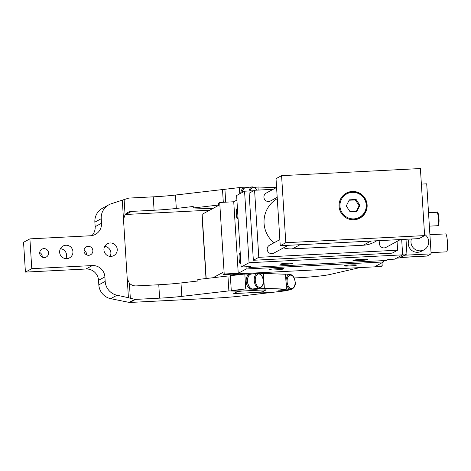 <?xml version="1.0" encoding="UTF-8"?>
<svg xmlns="http://www.w3.org/2000/svg" width="471" height="471" viewBox="0 0 471 471"><rect width="100%" height="100%" fill="white"/><g stroke="black" fill="none" stroke-linecap="round" stroke-linejoin="round"><path stroke-width="0.71" d="M422.511 202.065L420.397 168.541L281.581 175.659L285.803 242.712L424.618 235.594L422.511 202.065M365.837 211.779A14.224 14.006 61.6 0 0 346.332 193.116A14.224 14.006 61.6 0 0 343.489 215.848A14.224 14.006 61.6 0 0 365.837 211.779M281.581 175.659L276.024 178.662L280.239 245.721L419.055 238.603L424.618 235.594M280.239 245.721L285.803 242.712M345.926 193.345A14.224 14.006 -118.4 0 1 348.281 192.427M361.51 216.878A14.224 14.006 -118.4 0 1 359.455 218.35M359.685 218.061A14.071 13.859 61.6 0 0 362.493 195.571A14.071 13.859 61.6 0 0 340.38 199.598A14.071 13.859 61.6 0 0 359.685 218.061L358.979 218.444A14.071 13.859 -118.4 0 1 357.389 219.174M344.101 194.623A14.071 13.859 -118.4 0 1 345.584 193.687L346.291 193.31M279.856 239.627L269.483 245.238A4.492 4.422 61.6 0 0 267.181 249.159A4.492 4.422 61.6 0 0 273.757 253.139L288.228 245.309M380.397 240.581A4.492 4.422 61.6 0 0 385.99 247.387L400.462 239.556M276.577 187.47L266.197 193.086A4.492 4.422 61.6 0 0 263.895 196.966A4.492 4.422 61.6 0 0 270.472 200.987L277.195 197.349M283.548 247.84A26.947 26.541 61.6 0 0 292.338 248.876L363.223 245.238A26.947 26.541 61.6 0 0 374.363 242.118L376.865 240.763M277.278 198.656A26.947 26.541 61.6 0 0 273.998 242.795M397.059 241.393L397.612 250.201L258.797 257.319L254.575 190.266L273.174 189.313M258.797 257.319L253.351 260.269L249.13 193.216L254.575 190.266M253.351 260.269L392.166 253.151L397.612 250.201M248.9 267.516L386.244 260.475L388.057 259.492L394.704 259.15L402.646 254.852L249.059 262.73L244.561 191.208L236.619 195.506L241.117 267.028L250.719 266.533L248.9 267.516L248.847 266.633M402.646 254.852L401.681 239.492M253.71 190.737L244.561 191.208M249.059 262.73L241.117 267.028M364.984 259.244A7.483 0.548 -3.6 0 1 367.922 259.492A7.483 0.548 -3.6 0 1 363.777 260.245A7.483 0.548 -3.6 0 1 355.917 260.687A7.483 0.548 -3.6 0 1 352.979 260.434A7.483 0.548 -3.6 0 1 357.124 259.68A7.483 0.548 -3.6 0 1 364.984 259.244M290.413 263.148A6.27 0.459 -3.6 0 1 292.868 263.354A6.27 0.459 -3.6 0 1 289.4 263.99A6.27 0.459 -3.6 0 1 282.812 264.355A6.27 0.459 -3.6 0 1 280.357 264.143A6.27 0.459 -3.6 0 1 283.825 263.513A6.27 0.459 -3.6 0 1 290.413 263.148M236.901 200.051L233.734 201.765L238.238 273.286L246.18 268.994L246.039 266.774M240.699 260.416A4.975 0.777 87.1 0 1 240.699 260.545A4.975 0.777 87.1 0 1 240.145 263.495A4.975 0.777 87.1 0 1 239.08 256.512A4.975 0.777 87.1 0 1 239.633 253.557A4.975 0.777 87.1 0 1 240.416 255.912M237.89 215.712A4.975 0.777 87.1 0 1 237.884 215.842A4.975 0.777 87.1 0 1 237.331 218.791A4.975 0.777 87.1 0 1 236.265 211.809A4.975 0.777 87.1 0 1 236.819 208.853A4.975 0.777 87.1 0 1 237.608 211.214M238.238 273.286L224.208 274.01L223.071 274.622L380.974 266.527A11.975 0.877 -3.6 0 0 381.333 266.386L382.222 265.903L375.575 266.245L383.518 261.947L383.435 260.622M402.599 254.152L406.915 253.928L405.99 239.268M396.6 258.126L399.426 257.978L406.915 253.928M246.18 268.994L383.518 261.947M280.934 268.552A7.483 0.548 -3.6 0 1 283.872 268.806A7.483 0.548 -3.6 0 1 279.727 269.559A7.483 0.548 -3.6 0 1 271.861 269.995A7.483 0.548 -3.6 0 1 268.929 269.748A7.483 0.548 -3.6 0 1 273.074 268.994A7.483 0.548 -3.6 0 1 280.934 268.552M354.039 264.885A6.27 0.459 -3.6 0 1 356.494 265.096A6.27 0.459 -3.6 0 1 353.026 265.726A6.27 0.459 -3.6 0 1 346.438 266.091A6.27 0.459 -3.6 0 1 343.983 265.885A6.27 0.459 -3.6 0 1 347.451 265.25A6.27 0.459 -3.6 0 1 354.039 264.885M224.208 274.01L219.704 202.483L233.734 201.765M206.004 278.544L201.971 214.482A14.972 1.095 -3.6 0 1 202.147 214.299L218.715 205.332L218.573 203.101L219.704 202.483M382.222 265.903L382.022 262.759M223.071 274.622L222.93 272.385L213.075 277.719M400.544 257.378L427.026 256.065L431.112 253.857L404.677 255.211L400.591 257.419M421.374 184.096L426.708 183.82L431.112 253.857M409.258 239.103A8.984 8.849 61.6 0 0 421.392 251.261L424.118 249.789A8.984 8.849 61.6 0 0 424.542 234.352M400.138 257.596L415.181 256.671M359.879 267.605L329.988 274.475A29.944 2.19 176.4 0 1 298.096 277.76L294.204 277.955M243.766 273.563A18.71 1.372 176.4 0 0 230.337 275.723L244.82 274.022L249.918 274.21M267.699 273.58L267.687 273.374A18.71 1.372 176.4 0 0 259.391 272.762M411.407 238.991A8.984 8.849 61.6 0 0 424.118 249.789M429.911 234.711L445.631 233.904A8.984 1.401 87.1 0 1 447.45 242.141A8.984 1.401 87.1 0 1 446.549 251.85L431.036 252.644M234.587 293.203A17.215 1.26 176.4 0 0 238.361 293.345L257.502 292.361A17.215 1.26 176.4 0 0 262.647 291.761L265.591 290.171A17.215 1.26 176.4 0 0 261.817 290.03L242.671 291.013A17.215 1.26 176.4 0 0 237.531 291.608L234.564 293.145M341.163 199.857A13.323 13.123 61.6 0 0 347.533 217.584A13.323 13.123 61.6 0 0 365.031 211.391A13.323 13.123 61.6 0 0 358.667 193.663A13.323 13.123 61.6 0 0 341.163 199.857M356.135 199.492L359.921 205.274L356.883 211.408L350.065 211.762L346.279 205.974L349.311 199.839L356.135 199.492L355.34 199.922L359.126 205.703L356.288 211.438M349.117 200.24L355.34 199.922M359.921 205.274L359.126 205.703M230.372 276.077L227.94 275.988L197.82 279.497L197.914 280.987L180.988 282.959A29.944 2.19 -3.6 0 1 158.774 284.749L136.219 285.903A8.984 8.849 -118.4 0 1 129.384 283.218L127.229 278.679M238.191 290.866L238.09 291.237L228.877 290.89L181.835 296.371A29.944 2.19 -3.6 0 1 159.622 298.161L135.583 299.391L129.914 302.459A2.997 2.95 61.6 0 1 129.142 302.4L110.673 298.679L117.026 295.24L128.424 297.696L122.289 200.151L128.453 198.209A2.997 2.95 -118.4 0 1 129.213 198.067L153.246 196.837A29.944 2.19 -3.6 0 0 175.459 195.041L222.5 189.56L224.938 189.654M123.49 219.268L125.074 214.77A8.984 8.849 -118.4 0 1 131.533 211.402L125.857 214.47A8.984 8.849 61.6 0 0 125.274 214.523M218.691 205.015L193.322 207.97L193.228 206.481L176.301 208.453A29.944 2.19 -3.6 0 1 154.088 210.243L131.533 211.402M209.778 210.166L125.857 214.47M225.721 202.177L224.914 189.283L239.38 187.593L244.484 187.788M122.289 200.151L111.274 203.755A14.972 14.748 -118.4 0 0 108.878 204.785L102.519 208.223A14.972 14.748 -118.4 0 0 94.877 222.147L95.16 226.675A11.975 11.799 61.6 0 1 91.951 235.588M254.546 187.399L257.978 186.999L276.189 187.682M239.768 193.799L239.38 187.593M117.026 295.24A14.972 14.748 -118.4 0 1 105.174 281.411L98.822 284.849L98.539 280.322A11.975 11.799 61.6 0 0 85.975 269.006L25.422 272.108L31.781 268.67L29.903 238.868L90.45 235.765A11.975 11.799 -118.4 0 0 101.518 223.236L101.23 218.709A14.972 14.748 -118.4 0 1 108.878 204.785M31.781 268.67L92.328 265.567A11.975 11.799 -118.4 0 1 104.892 276.883L105.174 281.411M104.956 253.192A6.735 6.635 -118.4 0 1 107.382 243.754A6.735 6.635 -118.4 0 1 116.219 246.168A6.735 6.635 -118.4 0 1 113.794 255.606A6.735 6.635 -118.4 0 1 104.956 253.192M60.653 255.465A6.735 6.635 -118.4 0 1 63.079 246.027A6.735 6.635 -118.4 0 1 71.916 248.441A6.735 6.635 -118.4 0 1 69.49 257.878A6.735 6.635 -118.4 0 1 60.653 255.465M84.68 253.157A4.492 4.422 -118.4 0 1 86.299 246.869A4.492 4.422 -118.4 0 1 92.186 248.476A4.492 4.422 -118.4 0 1 90.573 254.764A4.492 4.422 -118.4 0 1 84.68 253.157M40.376 255.429A4.492 4.422 -118.4 0 1 41.996 249.141A4.492 4.422 -118.4 0 1 47.883 250.749A4.492 4.422 -118.4 0 1 46.27 257.036A4.492 4.422 -118.4 0 1 40.376 255.429M25.422 272.108L23.55 242.306L29.903 238.868M98.822 284.849A14.972 14.748 61.6 0 0 110.673 298.679M110.102 256.371A6.735 6.635 61.6 0 0 104.721 246.427M65.799 258.644A6.735 6.635 61.6 0 0 60.418 248.7M86.493 254.817A4.492 4.422 61.6 0 0 84.026 250.254M42.19 257.089A4.492 4.422 61.6 0 0 39.723 252.527M245.674 187.652A7.483 4.386 83.4 0 0 245.609 187.658L244.284 187.811A7.483 4.386 83.4 0 0 240.752 193.269M258.173 190.084L257.978 186.999M128.4 297.731L134.818 299.332A2.997 2.95 -118.4 0 0 135.583 299.391M245.609 187.658A7.483 4.386 83.4 0 0 242.147 192.515M129.914 302.459L217.272 297.984A29.944 2.19 -3.6 0 0 239.486 296.194L271.296 292.485L261.953 291.985M256.86 190.149L254.299 187.258L252.356 186.869L245.732 187.641A7.483 4.386 83.4 0 0 242.277 192.445M262.088 292.138L233.734 293.592L238.09 291.237M234.063 293.415L236.265 293.303M260.21 292.073L261.77 291.996M231.285 290.607L245.756 288.923L255.918 289.306L264.355 288.323L286.445 289.153L278.014 290.136L288.175 290.519L271.314 292.485L261.894 292.132L266.174 289.812L242.465 291.031L231.285 290.607L230.354 276.077M259.98 273.822L263.413 273.421L285.508 274.252L286.445 289.153M245.756 288.923L244.82 274.022M288.175 290.519L288.128 289.736M265.709 289.836L265.155 290.136M251.049 274.081L249.724 274.234A7.483 4.386 83.4 0 0 246.168 281.505A7.483 4.386 83.4 0 0 251.061 289.123A7.483 4.386 83.4 0 0 251.455 289.106L252.78 288.953A7.483 4.386 -96.6 0 1 247.493 281.352A7.483 4.386 -96.6 0 1 251.049 274.081A7.483 4.386 -96.6 0 1 251.108 274.075M255.918 289.306L255.877 288.593M264.355 288.323L263.413 273.421M281.252 289.759A7.483 4.386 83.4 0 0 282.877 290.319A7.483 4.386 83.4 0 0 283.271 290.301L284.596 290.148A7.483 4.386 -96.6 0 1 282.576 289.606M247.616 281.334A7.483 4.386 83.4 0 0 252.903 288.935L259.527 288.164A7.483 4.386 -96.6 0 1 254.24 280.563A7.483 4.386 -96.6 0 1 257.796 273.298L251.167 274.069A7.483 4.386 83.4 0 0 247.616 281.334M282.694 289.588A7.483 4.386 83.4 0 0 284.72 290.136L291.343 289.365A7.483 4.386 -96.6 0 1 286.056 281.764A7.483 4.386 -96.6 0 1 289.612 274.493L285.556 274.964M193.322 207.97L212.498 208.694M223.307 202.3L222.5 189.56M228.877 290.89L227.94 275.988M363.223 245.238L370.936 241.07M292.338 248.876L300.051 244.702M206.186 278.52L202.147 214.299M428.522 212.692L436.982 212.256A6.735 1.054 87.1 0 1 438.348 218.432A6.735 1.054 87.1 0 1 437.671 225.715L429.369 226.139M436.982 212.256C437.7 211.055 438.366 213.116 438.984 218.444A5.988 0.936 87.1 0 1 438.154 224.779M154.088 210.243L153.246 196.837M125.074 214.77L124.126 199.622M101.23 218.709L94.877 222.147M129.142 302.4L134.818 299.332M98.539 280.322L104.892 276.883M92.328 265.567L85.975 269.006M101.518 223.236L95.16 226.675M130.337 298.367L129.384 283.218M159.622 298.161L158.774 284.749M252.356 186.869A7.483 4.386 83.4 0 0 249.029 190.979M256.666 190.16A6.735 3.951 83.4 0 0 250.125 190.92M263.242 280.81A6.735 3.951 -96.6 0 1 259.686 287.363A6.735 3.951 -96.6 0 1 255.288 280.51A6.735 3.951 -96.6 0 1 258.844 273.957A6.735 3.951 -96.6 0 1 263.242 280.81M295.058 282.005A6.735 3.951 -96.6 0 1 291.502 288.564A6.735 3.951 -96.6 0 1 287.104 281.711A6.735 3.951 -96.6 0 1 290.66 275.152A6.735 3.951 -96.6 0 1 295.058 282.005M176.301 208.453L175.459 195.041M181.835 296.371L180.988 282.959M438.984 218.444C439.131 227.099 438.213 225.162 437.671 225.715M259.527 288.164C262.612 286.768 263.901 284.325 263.383 280.834C262.53 275.729 260.663 273.215 257.796 273.298M291.343 289.365C294.428 287.964 295.717 285.52 295.199 282.029C294.346 276.924 292.479 274.416 289.612 274.493"/></g></svg>
